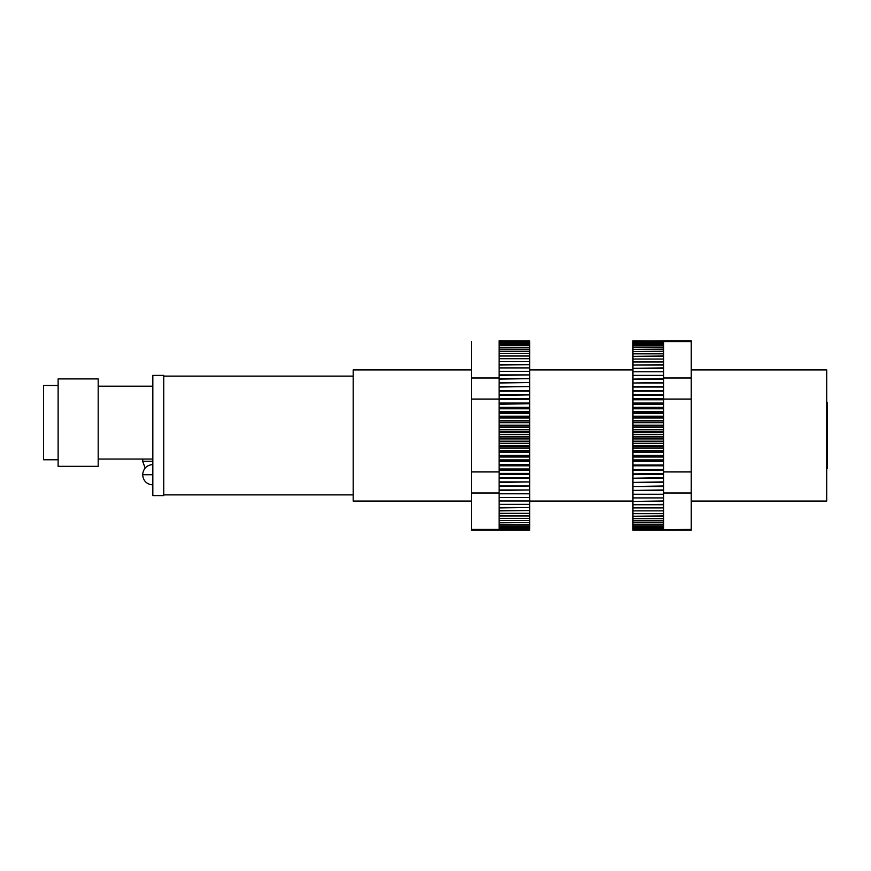 <?xml version="1.0" encoding="UTF-8"?>
<svg xmlns="http://www.w3.org/2000/svg" width="871" height="871" viewBox="0 0 871 871"><rect width="100%" height="100%" fill="white"/><g stroke="black" fill="none" stroke-linecap="round" stroke-linejoin="round"><path stroke-width="1.31" d="M663.56 340.79L691.236 340.79L691.236 530.21L632.956 530.21M632.956 530.08L663.56 529.764L632.956 530.101M691.236 529.426L632.956 529.764M632.956 529.699L663.56 529.176L632.956 529.176M632.956 529.089L632.956 528.359L663.56 528.359L632.956 528.359M632.956 528.24L632.956 527.303L663.56 527.303L632.956 527.303M632.956 527.162L632.956 526.019L663.56 526.019L632.956 526.019M632.956 525.844L632.956 524.505L663.56 524.505L632.956 524.505M632.956 524.309L632.956 522.763L663.56 522.763L632.956 522.763M632.956 522.546L632.956 520.804L663.56 520.804L663.56 522.546M663.56 520.804L632.956 520.804M632.956 520.553L632.956 518.637L663.56 518.637L632.956 518.637M632.956 518.354L632.956 516.253L663.56 516.253L663.56 518.354M632.956 515.948L632.956 513.661L663.56 513.661L663.56 515.948L632.956 516.253M663.56 513.661L632.956 513.661M632.956 513.335L632.956 510.874L663.56 510.874L632.956 510.874M632.956 510.526L632.956 507.902L663.56 507.902L663.56 510.526M632.956 507.521L632.956 504.734L663.56 504.734L663.56 507.521L632.956 507.902M632.956 504.342L632.956 501.402L663.56 501.402L663.56 504.342L632.956 504.734M632.956 500.988L632.956 497.907L663.56 497.907L663.56 500.988L632.956 501.402M663.56 497.907L632.956 497.907M632.956 497.461L632.956 494.249L663.56 494.249L632.956 494.249M632.956 493.792L632.956 490.438L663.56 490.438L663.56 493.792M632.956 489.959L632.956 486.497L663.56 486.497L663.56 489.959L632.956 490.438M632.956 486.007L632.956 482.414L663.56 482.414L663.56 486.007L632.956 486.497M632.956 481.913L632.956 478.223L663.56 478.223L663.56 481.913L632.956 482.414M632.956 477.711L632.956 473.922L663.56 473.922L663.56 477.711L632.956 478.223M691.236 471.93L663.56 471.93L663.56 473.389L632.956 473.922M632.956 473.389L632.956 469.523L663.56 469.523L632.956 469.523M632.956 468.979L632.956 465.038L663.56 465.038L632.956 465.038M632.956 464.493L632.956 460.487L663.56 460.487L663.56 461.434M663.56 460.487L663.56 459.921L632.956 459.921L632.956 460.487M632.956 459.921L632.956 455.86L663.56 455.86L663.56 455.293L632.956 455.293L632.956 455.86M632.956 455.293L632.956 451.189L663.56 451.189L663.56 455.293M663.56 451.189L663.56 450.612L632.956 450.612L632.956 451.189M632.956 450.612L632.956 446.475L663.56 446.475L663.56 450.612M632.956 445.898L632.956 443.502L663.56 443.502L663.56 445.898L632.956 445.898L632.956 446.475M632.956 443.502L632.956 441.739L663.56 441.739L663.56 443.502M632.956 441.162L632.956 438.93L663.56 438.93L663.56 441.162L632.956 441.162L632.956 441.739M632.956 438.93L632.956 436.981L663.56 436.981L663.56 436.404L632.956 436.404L632.956 436.981M632.956 436.404L632.956 432.223L663.56 432.223L663.56 431.635L632.956 431.635L632.956 432.223M632.956 431.635L632.956 427.465L663.56 427.465L663.56 429.784L632.956 429.784M663.56 427.465L663.56 426.888L632.956 426.888L632.956 427.465M632.956 426.888L632.956 422.74L663.56 422.74L663.56 425.222L632.956 425.222M632.956 422.163L632.956 418.036L663.56 418.036L663.56 422.163L632.956 422.163L632.956 422.74M663.56 418.036L663.56 417.47L632.956 417.47L632.956 418.036M632.956 417.47L632.956 413.387L663.56 413.387L663.56 412.821L632.956 412.821L632.956 413.387M632.956 412.821L632.956 408.782L663.56 408.782L663.56 408.227L632.956 408.227L632.956 408.782M632.956 408.227L632.956 404.253L663.56 404.253L632.956 404.253M632.956 403.709L632.956 399.8L663.56 399.8L663.56 403.709M663.56 399.8L632.956 399.8M632.956 399.266L632.956 395.434L663.56 395.434L663.56 399.266M632.956 394.911L632.956 391.177L663.56 391.177L663.56 394.911L632.956 395.434M663.56 386.528L663.56 383L663.56 386.528L632.956 386.528L632.956 390.633L663.56 390.633L632.956 391.177M632.956 386.528L632.956 383L663.56 383M663.56 382.521L663.56 379.103L663.56 382.521L632.956 383M632.956 382.521L632.956 379.103L663.56 379.103M632.956 378.645L632.956 375.357L663.56 375.357L663.56 378.645L632.956 379.103M663.56 375.357L632.956 375.357M632.956 374.911L632.956 371.754L663.56 371.754L632.956 371.754M632.956 371.329L632.956 368.313L663.56 368.313L663.56 371.329M632.956 367.91L632.956 365.047L663.56 365.047L663.56 367.91L632.956 368.313M632.956 364.655L632.956 361.955L663.56 361.955L663.56 364.655L632.956 365.047M663.56 361.955L632.956 361.955M632.956 361.596L632.956 359.048L663.56 359.048L632.956 359.048M632.956 358.71L632.956 356.337L663.56 356.337L663.56 358.71M632.956 356.021L632.956 353.822L663.56 353.822L663.56 356.021L632.956 356.337M632.956 353.528L632.956 351.514L663.56 351.514L663.56 353.528L632.956 353.822M632.956 351.253L632.956 349.423L663.56 349.423L663.56 351.253L632.956 351.514M632.956 349.184L632.956 347.551L663.56 347.551L663.56 349.184L632.956 349.423M663.56 347.551L632.956 347.551M632.956 347.333L632.956 345.896L663.56 345.896L632.956 345.896M632.956 345.711L632.956 344.47L663.56 344.47L663.56 345.711M632.956 344.306L632.956 343.272L663.56 343.272L663.56 344.306L632.956 344.47M663.56 343.272L632.956 343.272M632.956 343.141L632.956 342.303L663.56 342.303L632.956 342.303M632.956 342.205L632.956 341.574L691.236 341.574M632.956 341.497L663.56 341.084L632.956 341.574M632.956 341.04L663.56 340.833L632.956 341.084M632.956 340.811L663.56 341.04M663.56 341.574L663.56 342.205M691.236 492.997L663.56 492.997M663.56 527.303L663.56 528.24M663.56 398.809L632.956 398.809M632.956 434.357L663.56 434.357L663.56 436.404M632.956 452.561L663.56 452.561M663.56 420.693L632.956 420.693M663.56 429.784L663.56 431.635M663.56 403.044L632.956 403.044M663.56 408.782L663.56 411.743L632.956 411.743M663.56 413.387L663.56 417.47M663.56 416.196L632.956 416.196M663.56 526.019L663.56 527.162M632.956 394.672L663.56 394.672M663.56 404.253L663.56 408.227M663.56 407.356L632.956 407.356M663.56 524.505L663.56 525.844M663.56 411.743L663.56 412.821M663.56 461.532L663.56 464.493M632.956 461.456L663.56 461.456M663.56 510.874L663.56 513.335M691.236 399.07L663.56 399.07M663.56 378.003L691.236 378.003M632.956 387.029L663.56 387.029L663.56 390.665M663.56 465.038L663.56 468.979M632.956 465.811L663.56 465.811M663.56 518.637L663.56 520.553M632.956 457.035L663.56 457.035L663.56 459.921M663.56 455.86L663.56 457.035M632.956 474.27L663.56 474.27M663.56 494.249L663.56 497.461M663.56 441.739L663.56 441.162M663.56 522.763L663.56 524.309M663.56 528.359L663.56 529.089M663.56 436.981L663.56 438.93M632.956 448.053L663.56 448.053M663.56 482.414L663.56 486.007M663.56 422.74L663.56 422.163M632.956 470.09L663.56 470.09M632.956 478.364L663.56 478.364M663.56 345.896L663.56 347.333M663.56 425.222L663.56 426.888M663.56 446.475L663.56 445.898M663.56 342.303L663.56 343.141M663.56 359.048L663.56 361.596M663.56 371.754L663.56 374.911M663.56 432.223L663.56 434.357M663.56 469.523L663.56 471.93M663.56 486.497L663.56 489.959M163.759 494.88L353.18 494.88M163.759 376.12L353.18 376.12M471.418 369.935L353.18 369.935L353.18 501.065L471.418 501.065M529.699 501.065L632.956 501.065M691.236 501.065L826.721 501.065L826.721 369.935L691.236 369.935M529.699 369.935L632.956 369.935M826.721 402.718L827.45 402.718L827.45 468.282L826.721 468.282M499.105 341.04L529.699 341.04M529.699 340.833L499.105 340.79M529.699 341.574L529.699 342.205L499.105 342.205L499.105 341.574M529.699 342.303L529.699 343.141L499.105 343.141L499.105 342.303L529.699 342.205M529.699 343.272L529.699 344.306L499.105 344.306L499.105 343.272L529.699 343.141M499.105 344.306L529.699 344.306M529.699 344.47L529.699 345.711L499.105 345.711L529.699 345.711M529.699 345.896L529.699 347.333L499.105 347.333L499.105 345.896M529.699 347.551L529.699 349.184L499.105 349.184L499.105 347.551L529.699 347.333M529.699 349.423L529.699 351.253L499.105 351.253L499.105 349.423L529.699 349.184M529.699 351.514L529.699 353.528L499.105 353.528L499.105 351.514L529.699 351.253M499.105 353.528L529.699 353.528M529.699 353.822L529.699 356.021L499.105 356.021L529.699 356.021M529.699 356.337L529.699 358.71L499.105 358.71L529.699 358.71M529.699 359.048L529.699 361.596L499.105 361.596L529.699 361.596M529.699 361.955L529.699 364.655L499.105 364.655L499.105 361.955M529.699 365.047L529.699 367.91L499.105 367.91L499.105 365.047L529.699 364.655M499.105 367.91L529.699 367.91M529.699 368.313L529.699 371.329L499.105 371.329L529.699 371.329M529.699 371.754L529.699 374.911L499.105 374.911L499.105 371.754M471.418 341.574L471.418 378.003L499.105 378.003L499.105 375.357L529.699 374.911M529.699 375.357L529.699 378.645L499.105 378.645L499.105 378.003M529.699 379.103L529.699 382.521L499.105 382.521L499.105 379.103L529.699 378.645M529.699 383L529.699 386.528L499.105 386.528L499.105 383L529.699 382.521M529.699 387.029L529.699 390.633L499.105 390.633L499.105 387.029L529.699 386.528M529.699 391.177L529.699 394.911L499.105 394.911L499.105 391.177L529.699 391.177L499.105 390.665M529.699 530.21L471.418 530.21L471.418 399.07L499.105 399.07L499.105 395.434L529.699 394.911M529.699 395.434L529.699 399.266L499.105 399.266L529.699 399.266M529.699 399.8L529.699 403.709L499.105 403.709L499.105 399.8M529.699 404.253L529.699 408.227L499.105 408.227L499.105 404.253L529.699 403.709M499.105 408.227L499.105 408.782L529.699 408.782L529.699 408.227M529.699 408.782L529.699 412.821L499.105 412.821L499.105 413.387L529.699 413.387L529.699 412.821M529.699 413.387L529.699 417.47L499.105 417.47L499.105 413.387M499.105 417.47L499.105 418.036L529.699 418.036L529.699 417.47M529.699 418.036L529.699 422.163L499.105 422.163L499.105 422.74L529.699 422.74L529.699 422.163M529.699 422.74L529.699 426.888L499.105 426.888L499.105 422.74M529.699 427.465L529.699 429.784L499.105 429.784L499.105 427.465L529.699 427.465L529.699 426.888M529.699 429.784L529.699 431.635L499.105 431.635L499.105 432.223L529.699 432.223L529.699 431.635M529.699 432.223L529.699 436.404L499.105 436.404L499.105 432.223M529.699 436.981L529.699 441.162L499.105 441.162L499.105 436.981L529.699 436.981L529.699 436.404M499.105 441.162L499.105 441.739L529.699 441.739L529.699 441.162M529.699 441.739L529.699 445.898L499.105 445.898L499.105 446.475L529.699 446.475L529.699 445.898M529.699 446.475L529.699 450.612L499.105 450.612L499.105 451.189L529.699 451.189L529.699 450.612M529.699 451.189L529.699 455.293L499.105 455.293L499.105 451.189M529.699 455.86L529.699 459.921L499.105 459.921L499.105 455.86L529.699 455.86L529.699 455.293M499.105 461.434L499.105 460.487L529.699 460.487L529.699 459.921M529.699 460.487L529.699 464.493L499.105 464.493L529.699 464.493M529.699 465.038L529.699 468.979L499.105 468.979L529.699 468.979M529.699 469.523L529.699 473.389L499.105 473.389L499.105 469.523M529.699 473.922L529.699 477.711L499.105 477.711L499.105 473.922L529.699 473.389M529.699 478.223L529.699 481.913L499.105 481.913L499.105 478.223L529.699 477.711M499.105 482.414L499.105 486.007L499.105 482.414L529.699 481.913M529.699 482.414L529.699 486.007L499.105 486.007M529.699 486.497L529.699 489.959L499.105 489.959L499.105 486.497L529.699 486.007M471.418 492.997L499.105 492.997L499.105 490.438L529.699 489.959M529.699 490.438L529.699 493.792L499.105 493.792L529.699 493.792M529.699 494.249L529.699 497.461L499.105 497.461L529.699 497.461M529.699 497.907L529.699 500.988L499.105 500.988L499.105 497.907M499.105 500.988L529.699 500.988M529.699 501.402L529.699 504.342L499.105 504.342L529.699 504.342M529.699 504.734L529.699 507.521L499.105 507.521L499.105 504.734M529.699 507.902L529.699 510.526L499.105 510.526L499.105 507.902L529.699 507.521M529.699 510.874L529.699 513.335L499.105 513.335L499.105 510.874L529.699 510.526M529.699 513.661L529.699 515.948L499.105 515.948L499.105 513.661L529.699 513.335M499.105 515.948L529.699 515.948M529.699 516.253L529.699 518.354L499.105 518.354L529.699 518.354M529.699 518.637L529.699 520.553L499.105 520.553L529.699 520.553M529.699 520.804L529.699 522.546L499.105 522.546L499.105 520.804M529.699 522.763L529.699 524.309L499.105 524.309L499.105 522.763L529.699 522.546M499.105 524.309L529.699 524.309M529.699 524.505L529.699 525.844L499.105 525.844L499.105 524.505M529.699 526.019L529.699 527.162L499.105 527.162L499.105 526.019L529.699 525.844M529.699 527.303L529.699 528.24L499.105 528.24L499.105 527.303L529.699 527.162M499.105 528.24L529.699 528.24M529.699 528.359L529.699 529.089L499.105 529.089L499.105 528.359M499.105 529.089L529.699 529.089M529.699 529.176L499.105 529.176M529.699 529.764L499.105 530.08L529.699 529.699M471.418 399.07L471.418 378.003M499.105 457.035L529.699 457.035M529.699 425.222L499.105 425.222M529.699 407.356L499.105 407.356M499.105 470.09L529.699 470.09M529.699 434.357L499.105 434.357M499.105 452.561L529.699 452.561M499.105 450.612L499.105 448.053L529.699 448.053M529.699 398.809L499.105 398.809M499.105 461.456L529.699 461.456M529.699 394.672L499.105 394.672M499.105 493.792L499.105 492.997M529.699 474.27L499.105 474.27M499.105 504.342L499.105 501.402M499.105 468.979L499.105 465.038M499.105 465.811L529.699 465.811M499.105 459.921L499.105 460.487M529.699 416.196L499.105 416.196M499.105 438.93L529.699 438.93M529.699 403.044L499.105 403.044M499.105 358.71L499.105 356.337M499.105 448.053L499.105 446.475M471.418 529.426L499.105 529.426M499.105 497.461L499.105 494.249M499.105 445.898L499.105 443.502L529.699 443.502M529.699 411.743L499.105 411.743L499.105 408.782M499.105 356.021L499.105 353.822M499.105 520.553L499.105 518.637M499.105 518.354L499.105 516.253M499.105 361.596L499.105 359.048M471.418 471.93L499.105 471.93M529.699 420.693L499.105 420.693L499.105 418.036M499.105 422.163L499.105 420.693M499.105 386.528L499.105 383M499.105 382.521L499.105 379.103M499.105 412.821L499.105 411.743M499.105 486.497L499.105 489.959M499.105 464.493L499.105 461.521M499.105 443.502L499.105 441.739M499.105 371.329L499.105 368.313M499.105 436.404L499.105 436.981M499.105 403.709L499.105 404.253M499.105 345.711L499.105 344.47M529.699 478.364L499.105 478.364M499.105 455.293L499.105 455.86M499.105 426.888L499.105 427.465M499.105 431.635L499.105 429.784M163.759 375.401L163.759 495.599L152.828 495.599L152.828 375.401L163.759 375.401M98.194 386.191L152.828 386.191M98.194 459.05L152.828 459.05M98.194 378.907L98.194 466.333L58.117 466.333L58.117 378.907L98.194 378.907M58.117 459.779L43.55 459.779L43.55 385.461L58.117 385.461M152.828 464.537C146.644 465.147 143.247 468.544 142.626 474.728L152.828 474.728M142.877 459.05L142.626 461.26L152.828 461.26M142.626 474.728C143.247 480.923 146.644 484.32 152.828 484.929M142.626 461.26L145.174 467.999"/></g></svg>
